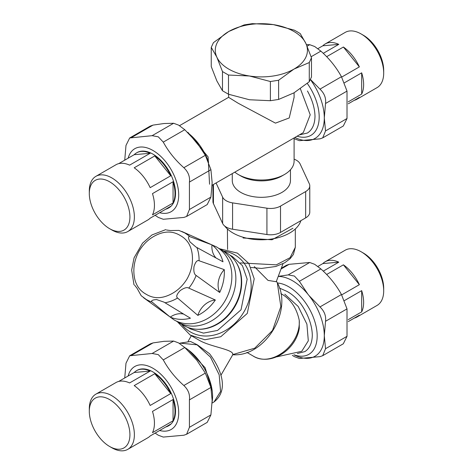 <?xml version="1.0" encoding="UTF-8"?>
<svg xmlns="http://www.w3.org/2000/svg" width="473" height="473" viewBox="0 0 473 473"><rect width="100%" height="100%" fill="white"/><g stroke="black" fill="none" stroke-linecap="round" stroke-linejoin="round"><path stroke-width="0.71" d="M183.678 325.43L178.226 322.279L183.678 325.43A42.192 34.452 -60 0 0 234.614 306.114A42.192 34.452 -60 0 0 225.875 252.346L220.418 249.194A42.192 34.452 120 0 1 229.157 302.962A42.192 34.452 120 0 1 178.226 322.279L178.226 322.279A42.192 34.452 120 0 1 176.269 321.043M218.372 248.124A42.192 34.452 120 0 1 220.418 249.194L225.875 252.346M111.841 447.771L109.612 446.482A28.723 16.585 60 0 1 89.302 411.303A28.723 16.585 60 0 1 109.612 399.579A28.723 16.585 60 0 1 129.921 434.758A28.723 16.585 60 0 1 109.612 446.482L111.841 447.771A31.88 18.406 -120 0 0 127.781 449.35A31.88 18.406 -120 0 0 132.665 423.808A31.88 18.406 -120 0 0 111.841 395.718A31.88 18.406 -120 0 0 95.901 394.139A31.88 18.406 -120 0 0 89.302 408.731L89.302 411.303M95.901 394.139L115.962 382.556A31.88 18.406 60 0 1 129.602 382.941L150.178 371.063A31.88 18.406 -120 0 0 136.543 370.672L137.058 370.377A31.88 18.406 60 0 1 152.992 371.955A31.88 18.406 60 0 1 173.816 400.046A31.88 18.406 60 0 1 168.932 425.588L168.418 425.889A31.88 18.406 -120 0 0 170.729 424.098L150.154 435.976A31.88 18.406 60 0 1 147.842 437.767L127.781 449.35M136.543 370.672A31.88 18.406 -120 0 0 134.214 372.488L118.699 381.445M165.71 426.989A31.88 18.406 -120 0 0 168.418 425.889M152.477 411.415A31.88 18.406 60 0 1 152.477 432.665L173.053 420.787A31.88 18.406 -120 0 0 173.053 399.531L152.477 411.415M134.202 385.596A31.88 18.406 60 0 1 150.172 405.462L170.747 393.577A31.88 18.406 -120 0 0 154.783 373.717L134.202 385.596M186.61 434.261L207.198 422.377L210.905 414.904L212.152 400.46L210.911 387.464L205.341 373.102L196.851 360.284L184.766 347.501L178.593 342.907L173.621 341.068L164.007 341.323L153.039 342.907L150.284 343.877L129.691 355.767L152.129 353.479L158.295 354.626L163.274 359.912C168.471 369.401 175.329 377.939 183.849 385.507C188.224 389.681 190.081 394.47 189.425 399.868L189.431 427.302L186.61 434.261L183.855 435.231L163.28 437.07L158.307 435.231L155.126 433.102M159.632 430.501A36.362 20.995 -120 0 0 178.487 408.838A36.362 20.995 -120 0 0 152.992 368.296A36.362 20.995 -120 0 0 128.148 375.988M124.742 377.951L125.984 363.24L129.691 355.767M134.214 372.488L150.178 371.063M173.053 399.531L173.053 420.787M154.783 373.717L170.747 393.577M283.008 263.703L276.232 281.725L268.025 280.4L254.326 266.595M197.211 344.74L190.548 341.5L180.089 343.138L197.064 344.823L210.485 357.133L219.182 374.793L220.578 391.467L214.038 401.944C229.275 390.065 221.163 369.041 209.557 353.745L197.211 344.74M177.476 321.829L190.211 335.067L199.647 340.519C211.224 347.034 234.218 349.594 232.71 354.59L232.728 354.738C265.678 357.239 294.2 309.052 276.344 281.128M246.894 352.409L252.878 355.862C269.994 366.605 295.915 350.428 299.267 328.327L299.249 320.333C296.843 308.952 291.539 300.521 283.339 295.046L280.844 293.603M279.419 288.063L287.016 291.403C294.182 295.365 300.142 301.656 304.902 310.282C309.661 318.903 312.127 327.21 312.31 335.209C312.127 342.996 309.661 348.453 304.902 351.581L297.346 353.514M277.332 282.984A40.134 23.171 60 0 1 288.796 286.809A40.134 23.171 60 0 1 315.018 322.172A40.134 23.171 60 0 1 308.863 354.336A40.134 23.171 60 0 1 294.011 354.797M212.141 401.855A40.134 23.171 -120 0 0 184.848 347.578M181.602 324.23A44.48 36.32 -60 0 0 190.412 331.957A44.48 36.32 -60 0 0 244.103 311.595A44.48 36.32 -60 0 0 234.892 254.912A44.48 36.32 -60 0 0 223.8 251.145M187.769 327.369L190.53 328.966L203.485 333.122L217.574 330.426L241.023 309.815L247.148 279.194L242.436 265.649L232.361 256.508L229.6 254.917M197.075 329.255A41.831 34.157 -60 0 0 235.028 306.35A41.831 34.157 -60 0 0 235.891 262.036M185.008 233.077A38.449 31.395 120 0 1 188.083 235.158L184.819 232.947L178.918 230.41L170.398 230.546L166.502 229.996M134.639 285.184L137.064 288.288L141.208 295.731L146.352 299.569L149.9 301.289A38.449 31.395 120 0 0 152.081 302.052C150.751 300.716 152.253 299.888 156.593 299.563L164.019 302.141L190.43 318.211A41.943 34.245 120 0 1 170.239 317.117L152.081 302.052M133.989 284.805L131.665 270.077L134.06 257.85L142.539 243.163L151.928 234.975L165.816 229.6M211.957 244.86A41.943 34.245 120 0 1 223.002 261.8L195.875 246.959L189.927 241.821C188.065 237.866 188.035 236.151 189.833 236.671L211.957 244.86A19.399 15.84 -60 0 0 214.458 255.982A19.399 15.84 -60 0 0 216.06 258.004M180.166 290.623C184.139 287.826 187.024 286.993 188.822 288.116L215.357 300.006A19.399 15.84 -60 0 0 204.697 304.783A19.399 15.84 -60 0 0 197.844 315.396L177.558 298.02C175.903 296.695 176.772 294.23 180.166 290.623M193.971 266.701C195.461 261.93 197.164 259.943 199.074 260.747L224.273 269.628A19.399 15.84 -60 0 0 218.502 280.867A19.399 15.84 -60 0 0 219.697 292.485L196.135 275.452C194.22 274.387 193.498 271.472 193.971 266.701M183.672 314.096A19.399 15.84 -60 0 0 181.124 313.723A19.399 15.84 -60 0 0 170.239 317.117M215.357 300.006A41.943 34.245 120 0 1 197.844 315.396M224.273 269.628A41.943 34.245 120 0 1 219.697 292.485M143.502 297.677L174.129 319.914A42.192 34.452 -60 0 0 174.224 319.967A42.192 34.452 -60 0 0 225.154 300.651A42.192 34.452 -60 0 0 216.415 246.882A42.192 34.452 -60 0 0 216.321 246.829A42.192 34.452 -60 0 0 216.179 246.746M134.184 275.854C133.084 267.328 134.74 259.044 139.157 251.003C143.916 243.157 150.26 237.576 158.195 234.271C166.124 230.96 173.437 231.356 180.142 235.459C187.042 239.214 191.045 245.351 192.144 253.871C193.244 262.397 191.589 270.68 187.172 278.721C182.412 286.567 176.068 292.143 168.14 295.454C160.205 298.759 152.891 298.362 146.192 294.265C139.287 290.511 135.29 284.374 134.184 275.854M177.558 298.02A38.449 31.395 120 0 1 165.071 302.755M196.135 275.452A38.449 31.395 120 0 1 188.822 288.116M196.934 247.568A38.449 31.395 120 0 1 199.074 260.747M188.083 235.158A38.449 31.395 120 0 1 189.833 236.671M211.248 47.377L213.447 42.629L228.784 31.49A46.076 26.6 0 0 0 216.859 57.186L211.248 47.377L211.248 66.563L216.859 80.942L222.47 90.751L228.489 94.228L249.437 99.756L270.39 100.708L278.609 99.436L293.94 92.868L309.277 81.728L311.482 76.981L311.482 57.795L309.277 62.542L293.94 69.111A46.076 26.6 0 0 0 305.865 43.415L311.482 57.795M273.288 24.602A46.076 26.6 0 0 0 228.784 31.49L244.121 24.921L252.34 23.65L273.288 24.602L294.241 30.13L297.245 31.786L300.254 33.607L305.865 43.415A46.076 26.6 0 0 0 293.94 31.49A46.076 26.6 0 0 0 273.288 24.602M216.859 57.186A46.076 26.6 0 0 0 228.784 69.111A46.076 26.6 0 0 0 249.437 75.993A46.076 26.6 0 0 0 293.94 69.111L278.609 80.25L270.39 81.522L249.437 75.993L228.489 75.041L222.47 71.565L216.859 57.186M222.47 71.565L222.47 90.751M309.277 81.728L309.277 62.542M278.609 99.436L278.609 80.25M270.39 100.708L270.39 81.522M228.489 94.228L228.489 75.041M118.699 163.646L134.214 154.689L150.178 153.264L129.602 165.142A31.88 18.406 -120 0 0 115.962 164.758L95.901 176.34A31.88 18.406 -120 0 0 89.302 190.932L89.302 193.504A28.723 16.585 60 0 1 109.612 181.78A28.723 16.585 60 0 1 129.921 216.959A28.723 16.585 60 0 1 109.612 228.684L109.612 228.684A28.723 16.585 60 0 1 89.302 193.504M111.841 229.973L109.612 228.684L111.841 229.973A31.88 18.406 -120 0 0 127.781 231.551L147.842 219.969A31.88 18.406 -120 0 0 150.154 218.177L170.729 206.299A31.88 18.406 60 0 1 168.418 208.09A31.88 18.406 60 0 1 165.71 209.196M173.053 202.988L152.477 214.866A31.88 18.406 -120 0 0 152.477 193.617L173.053 181.738L173.053 202.988A31.88 18.406 60 0 0 173.053 181.738M170.747 175.779L150.172 187.663A31.88 18.406 -120 0 0 134.202 167.797L154.783 155.919L170.747 175.779A31.88 18.406 60 0 0 154.783 155.919M134.214 154.689A31.88 18.406 60 0 1 136.543 152.874A31.88 18.406 60 0 1 150.178 153.264M127.781 231.551A31.88 18.406 -120 0 0 132.665 206.009A31.88 18.406 -120 0 0 111.841 177.919A31.88 18.406 -120 0 0 95.901 176.34M136.543 152.874L137.058 152.578A31.88 18.406 60 0 1 152.992 154.157A31.88 18.406 60 0 1 173.816 182.247A31.88 18.406 60 0 1 168.932 207.795L168.418 208.09M186.61 216.463L207.198 204.578L210.905 197.105L212.152 182.661L210.911 169.665L205.341 155.304L196.851 142.485L184.766 129.708L178.593 125.109L173.621 123.27L164.007 123.524L153.039 125.109L150.284 126.078L129.691 137.968L152.129 135.68L158.295 136.827L163.274 142.113C168.471 151.608 175.329 160.14 183.849 167.708C188.224 171.882 190.081 176.671 189.425 182.07L189.431 209.504L186.61 216.463L183.855 217.432L163.28 219.271L158.307 217.432L155.126 215.304M159.632 212.702A36.362 20.995 -120 0 0 178.487 191.039A36.362 20.995 -120 0 0 152.992 150.497A36.362 20.995 -120 0 0 128.148 158.189M124.742 160.158L125.984 145.442L129.691 137.968M234.797 172.16A32.738 18.902 -0 0 0 238.215 174.478L240.787 175.962A29.101 16.803 -0 0 0 281.938 175.962L284.51 174.478A32.738 18.902 -0 0 0 294.1 161.116L294.1 137.921M290.463 169.772L290.463 180.52A29.101 16.803 180 0 1 272.501 196.041A29.101 16.803 180 0 1 240.787 192.399A29.101 16.803 180 0 1 232.267 180.52L232.267 173.621M240.787 175.962L238.215 174.478A32.738 18.902 -0 0 0 284.51 174.478M294.1 92.779L294.1 97.343L289.222 117.96L275.463 123.128L238.215 103.262L228.625 97.343L228.625 94.275M212.105 185.256L303.282 132.623L310.223 114.803L300.373 88.735M297.079 136.2A40.134 23.171 -120 0 0 310.873 135.373A40.134 23.171 -120 0 0 307.267 83.425M299.261 134.941L307.462 133.008C312.298 129.827 314.811 124.275 314.994 116.352C314.811 108.222 312.298 99.773 307.462 91.005M208.634 162.239A40.134 23.171 -120 0 0 189.253 133.954M216.06 182.974L222.629 197.135A14.066 8.118 0 0 0 232.58 202.882L266.926 208.191A14.066 8.118 0 0 0 280.513 206.092L305.659 191.571A14.066 8.118 0 0 0 309.78 185.83A14.066 8.118 0 0 0 309.301 183.731L300.095 163.9A14.066 8.118 0 0 0 294.1 159.165M309.78 185.83L309.78 212.164A14.066 8.118 180 0 1 305.659 217.905L280.513 232.426A14.066 8.118 180 0 1 266.926 234.525L232.58 229.216A14.066 8.118 180 0 1 222.629 223.469L213.429 203.638A14.066 8.118 180 0 1 212.951 201.539L212.951 184.772M224.675 226.011A40.134 23.171 -0 0 0 232.982 233A40.134 23.171 -0 0 0 273.412 238.717A40.134 23.171 -0 0 0 300.881 220.666M317.88 266.447L322.828 263.591L338.798 262.16L323.26 271.13M348.258 321.599L359.344 315.195A31.88 18.406 60 0 1 357.038 316.987A31.88 18.406 60 0 1 354.33 318.093M344.397 300.609L361.674 290.635L361.674 311.89L348.223 319.653M326.654 274.488L343.398 264.821L359.368 284.681L341.66 294.904M322.828 263.591A31.88 18.406 60 0 1 325.158 261.776A31.88 18.406 60 0 1 338.798 262.16M361.674 290.635A31.88 18.406 60 0 1 361.674 311.89M343.398 264.821A31.88 18.406 60 0 1 359.368 284.681M383.698 290.812L383.698 288.24A28.723 16.585 -120 0 0 363.388 253.061L361.159 251.772A31.88 18.406 60 0 1 383.698 290.812A31.88 18.406 60 0 1 377.099 305.404L357.038 316.987M325.158 261.776L345.219 250.193A31.88 18.406 60 0 1 361.159 251.772L363.388 253.061M317.88 48.648L322.828 45.792L338.798 44.361L323.26 53.331M348.258 103.8L359.344 97.397A31.88 18.406 60 0 1 357.038 99.194A31.88 18.406 60 0 1 354.33 100.294M344.397 82.81L361.674 72.836L361.674 94.092L348.223 101.855M326.654 56.689L343.398 47.022L359.368 66.882L341.66 77.105M322.828 45.792A31.88 18.406 60 0 1 325.158 43.977A31.88 18.406 60 0 1 338.798 44.361M361.674 72.836A31.88 18.406 60 0 1 361.674 94.092M343.398 47.022A31.88 18.406 60 0 1 359.368 66.882M383.698 73.013L383.698 70.442A28.723 16.585 -120 0 0 363.388 35.262L361.159 33.973A31.88 18.406 60 0 1 383.698 73.013A31.88 18.406 60 0 1 377.099 87.611L357.038 99.194M325.158 43.977L345.219 32.395A31.88 18.406 60 0 1 361.159 33.973L363.388 35.262M278.242 276.38L288.234 274.896L294.407 276.043L299.379 281.329L307.864 294.135A44.864 25.903 -120 0 0 292.568 280.767A44.864 25.903 -120 0 0 278.219 276.445M293.981 354.809A44.864 25.903 -120 0 0 324.295 335.712A44.864 25.903 -120 0 0 308.993 295.542L319.961 306.924C324.336 311.104 326.193 315.887 325.536 321.291L324.295 335.712L325.536 348.725L322.716 355.678L319.967 356.648L299.391 358.487L294.413 356.648L292.338 355.324M322.722 355.678L343.303 343.794L347.016 336.321L347.016 308.887L341.447 294.519C336.25 285.03 329.397 276.492 320.871 268.924L314.705 264.324L309.726 262.485L289.151 264.324L286.396 265.3L281.305 268.232M308.993 295.542L307.864 294.135M310.394 79.411L319.961 89.131C324.336 93.305 326.193 98.088 325.536 103.492L324.295 117.913L325.536 130.926L322.716 137.88L319.967 138.849L299.391 140.688L294.1 138.666M294.88 137.466A44.864 25.903 -120 0 0 324.295 117.913A44.864 25.903 -120 0 0 310.341 79.517M322.722 137.88L343.303 125.995L347.016 118.522L347.016 91.088L341.447 76.721C336.25 67.231 329.397 58.693 320.871 51.125L314.705 46.525L309.726 44.687L306.409 44.604M153.039 342.907L131.553 355.312M173.621 341.068L152.129 353.479M184.766 347.501L163.274 359.912M205.341 373.102L183.849 385.507M210.911 387.464L189.425 399.868M210.905 414.904L189.431 427.302M284.787 294.171L298.209 306.486L306.906 324.147L308.307 340.82L301.762 351.291L276.74 356.855M188.597 350.132L205.116 367.728L212.211 390.858M252.878 355.862C271.011 368.029 300.863 345.16 299.249 320.333M232.71 354.59L254.734 348.199L272.513 330.456L280.85 306.563L277.403 283.457M190.211 335.073L204.85 339.768L220.773 336.729L247.284 313.428L254.208 278.822L248.881 263.508L237.493 253.179M153.039 125.109L131.553 137.513M173.621 123.27L152.129 135.68M184.766 129.708L163.274 142.113M205.341 155.304L183.849 167.708M210.911 169.665L189.425 182.07M210.905 197.105L189.431 209.504M209.563 184.234L208.102 156.912L187.893 132.316M213.429 203.638L213.429 184.494M222.629 197.135L222.629 223.469M305.659 217.905L305.659 191.571M280.513 232.426L280.513 206.092M266.926 234.525L266.926 208.191M232.58 229.216L232.58 202.882M292.929 228.27L272.022 239.776L243.104 237.984M240.479 262.923L276.291 264.845L290.067 257.702L295.312 247.308L293.402 254.433L290.174 258.642L284.74 262.763L275.818 266.488L261.498 268.445L250.997 267.464M289.151 264.324L281.009 269.025M309.726 262.485L288.234 274.896M320.871 268.924L299.379 281.329M341.447 294.519L319.961 306.924M347.016 308.887L325.536 321.291M347.016 336.321L325.536 348.725M309.726 44.687L307.107 46.2M320.871 51.125L311.122 56.754M341.447 76.721L319.961 89.131M347.016 91.088L325.536 103.492M347.016 118.522L325.536 130.926M191.311 335.783L188.159 341.246M232.763 354.738L220.867 375.349M179.521 343.469L180.089 343.138M212.105 403.055L214.038 401.944M237.357 253.102L219.655 248.768M216.321 246.829L181.75 231.427M179.521 125.67L228.625 97.32M227.412 228.973L227.578 249.448M295.312 228.973L295.312 247.308"/></g></svg>
